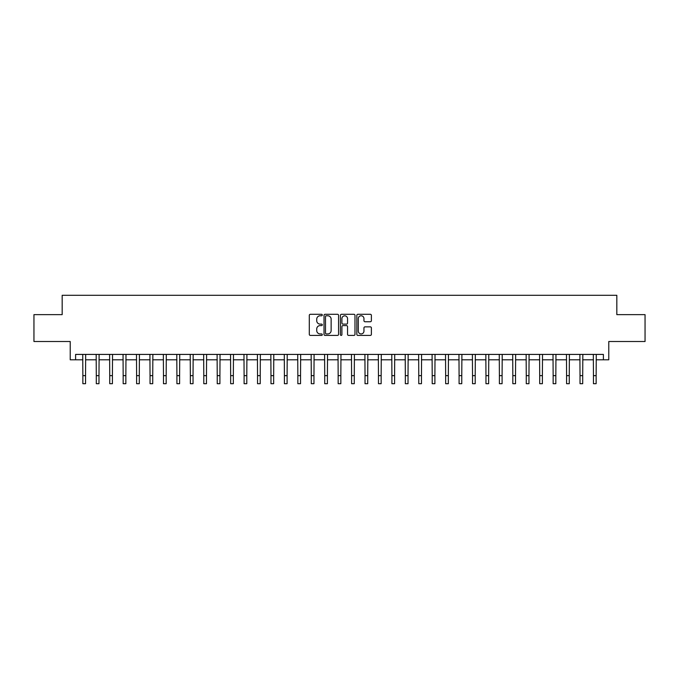 <?xml version="1.0" encoding="UTF-8"?>
<svg xmlns="http://www.w3.org/2000/svg" width="679" height="679" viewBox="0 0 679 679"><rect width="100%" height="100%" fill="white"/><g stroke="black" fill="none" stroke-linecap="round" stroke-linejoin="round"><path stroke-width="1.02" d="M322.304 315.039A0.738 0.738 0 0 0 321.566 314.301L310.354 314.301A1.052 1.052 0 0 0 309.293 315.362L309.293 334.348A1.052 1.052 0 0 0 310.354 335.409L321.566 335.409A0.738 0.738 0 0 0 322.304 334.671A0.738 0.738 0 0 0 321.566 333.932L320.115 333.932A3.378 3.378 0 0 1 316.737 330.554L316.737 328.967A3.378 3.378 0 0 1 320.115 325.589L321.566 325.589A0.738 0.738 0 0 0 322.304 324.851A0.738 0.738 0 0 0 321.566 324.112L320.115 324.112A3.378 3.378 0 0 1 316.737 320.743L316.737 319.155A3.378 3.378 0 0 1 320.115 315.777L321.566 315.777A0.738 0.738 0 0 0 322.304 315.039M370.335 321.744A1.052 1.052 0 0 0 371.388 320.683L371.388 315.362A1.052 1.052 0 0 0 370.335 314.301L357.884 314.301A1.052 1.052 0 0 0 356.831 315.362L356.831 334.348A1.052 1.052 0 0 0 357.884 335.409L370.335 335.409A1.052 1.052 0 0 0 371.388 334.348L371.388 327.915A1.052 1.052 0 0 0 370.335 326.862L365.005 326.862A1.052 1.052 0 0 0 363.952 327.915L363.952 331.106A2.826 2.826 0 0 1 361.126 333.932A2.826 2.826 0 0 1 358.308 331.106L358.308 318.604A2.826 2.826 0 0 1 361.126 315.777A2.826 2.826 0 0 1 363.952 318.604L363.952 320.683A1.052 1.052 0 0 0 365.005 321.744L370.335 321.744M75.607 359.794L75.607 354.413L603.393 354.413L603.393 359.794L608.774 359.794L608.774 341.512L645.05 341.512L645.05 314.64L616.829 314.64L616.829 295.297L62.171 295.297L62.171 314.64L33.95 314.64L33.95 341.512L70.226 341.512L70.226 359.794L82.863 359.794M338.575 315.362A1.052 1.052 0 0 0 337.522 314.301L325.071 314.301A1.052 1.052 0 0 0 324.019 315.362L324.019 334.348A1.052 1.052 0 0 0 325.071 335.409L337.522 335.409A1.052 1.052 0 0 0 338.575 334.348L338.575 315.362M341.478 314.301L353.929 314.301A1.052 1.052 0 0 1 354.981 315.362L354.981 334.348A1.052 1.052 0 0 1 353.929 335.409L348.599 335.409A1.052 1.052 0 0 1 347.546 334.348L347.546 326.65A1.052 1.052 0 0 0 346.494 325.589L342.954 325.589A1.052 1.052 0 0 0 341.902 326.65L341.902 334.671A0.738 0.738 0 0 1 341.164 335.409A0.738 0.738 0 0 1 340.425 334.671L340.425 315.362A1.052 1.052 0 0 1 341.478 314.301M85.546 359.794L96.299 359.794M98.981 359.794L109.735 359.794M112.417 359.794L123.171 359.794M125.853 359.794L136.606 359.794M139.297 359.794L150.042 359.794M152.733 359.794L163.478 359.794M166.168 359.794L176.913 359.794M179.604 359.794L190.349 359.794M193.04 359.794L203.793 359.794M206.475 359.794L217.229 359.794M219.911 359.794L230.665 359.794M233.347 359.794L244.101 359.794M246.791 359.794L257.536 359.794M260.227 359.794L270.972 359.794M273.662 359.794L284.408 359.794M287.098 359.794L297.843 359.794M300.534 359.794L311.279 359.794M313.97 359.794L324.723 359.794M327.405 359.794L338.159 359.794M340.841 359.794L351.595 359.794M354.277 359.794L365.03 359.794M367.721 359.794L378.466 359.794M381.157 359.794L391.902 359.794M394.592 359.794L405.338 359.794M408.028 359.794L418.773 359.794M421.464 359.794L432.209 359.794M434.899 359.794L445.653 359.794M448.335 359.794L459.089 359.794M461.771 359.794L472.525 359.794M475.207 359.794L485.96 359.794M488.651 359.794L499.396 359.794M502.087 359.794L512.832 359.794M515.522 359.794L526.267 359.794M528.958 359.794L539.703 359.794M542.394 359.794L553.147 359.794M555.829 359.794L566.583 359.794M569.265 359.794L580.019 359.794M582.701 359.794L593.454 359.794M596.137 359.794L603.393 359.794M326.234 315.777A0.738 0.738 0 0 0 325.496 316.516L325.496 333.185A0.738 0.738 0 0 0 326.234 333.932L327.762 333.932A3.378 3.378 0 0 0 331.14 330.554L331.14 319.155A3.378 3.378 0 0 0 327.762 315.777L326.234 315.777M347.546 318.655A2.826 2.826 0 0 0 344.72 315.837A2.826 2.826 0 0 0 341.902 318.655L341.902 323.06A1.052 1.052 0 0 0 342.954 324.112L346.494 324.112A1.052 1.052 0 0 0 347.546 323.06L347.546 318.655M82.728 354.413L82.863 375.648L85.546 375.648L85.673 354.413M82.863 375.648L82.863 383.703L85.546 383.703L85.546 375.648M96.172 354.413L96.299 375.648L98.981 375.648L99.109 354.413M96.299 375.648L96.299 383.703L98.981 383.703L98.981 375.648M109.608 354.413L109.735 375.648L112.417 375.648L112.544 354.413M109.735 375.648L109.735 383.703L112.417 383.703L112.417 375.648M123.043 354.413L123.171 375.648L125.853 375.648L125.988 354.413M123.171 375.648L123.171 383.703L125.853 383.703L125.853 375.648M136.479 354.413L136.606 375.648L139.297 375.648L139.424 354.413M136.606 375.648L136.606 383.703L139.297 383.703L139.297 375.648M149.915 354.413L150.042 375.648L152.733 375.648L152.86 354.413M150.042 375.648L150.042 383.703L152.733 383.703L152.733 375.648M163.35 354.413L163.478 375.648L166.168 375.648L166.296 354.413M163.478 375.648L163.478 383.703L166.168 383.703L166.168 375.648M176.786 354.413L176.913 375.648L179.604 375.648L179.731 354.413M176.913 375.648L176.913 383.703L179.604 383.703L179.604 375.648M190.222 354.413L190.349 375.648L193.04 375.648L193.167 354.413M190.349 375.648L190.349 383.703L193.04 383.703L193.04 375.648M203.666 354.413L203.793 375.648L206.475 375.648L206.603 354.413M203.793 375.648L203.793 383.703L206.475 383.703L206.475 375.648M217.102 354.413L217.229 375.648L219.911 375.648L220.038 354.413M217.229 375.648L217.229 383.703L219.911 383.703L219.911 375.648M230.537 354.413L230.665 375.648L233.347 375.648L233.474 354.413M230.665 375.648L230.665 383.703L233.347 383.703L233.347 375.648M243.973 354.413L244.101 375.648L246.791 375.648L246.918 354.413M244.101 375.648L244.101 383.703L246.791 383.703L246.791 375.648M257.409 354.413L257.536 375.648L260.227 375.648L260.354 354.413M257.536 375.648L257.536 383.703L260.227 383.703L260.227 375.648M270.845 354.413L270.972 375.648L273.662 375.648L273.79 354.413M270.972 375.648L270.972 383.703L273.662 383.703L273.662 375.648M284.28 354.413L284.408 375.648L287.098 375.648L287.225 354.413M284.408 375.648L284.408 383.703L287.098 383.703L287.098 375.648M297.716 354.413L297.843 375.648L300.534 375.648L300.661 354.413M297.843 375.648L297.843 383.703L300.534 383.703L300.534 375.648M311.152 354.413L311.279 375.648L313.97 375.648L314.097 354.413M311.279 375.648L311.279 383.703L313.97 383.703L313.97 375.648M324.596 354.413L324.723 375.648L327.405 375.648L327.533 354.413M324.723 375.648L324.723 383.703L327.405 383.703L327.405 375.648M338.032 354.413L338.159 375.648L340.841 375.648L340.968 354.413M338.159 375.648L338.159 383.703L340.841 383.703L340.841 375.648M351.467 354.413L351.595 375.648L354.277 375.648L354.404 354.413M351.595 375.648L351.595 383.703L354.277 383.703L354.277 375.648M364.903 354.413L365.03 375.648L367.721 375.648L367.848 354.413M365.03 375.648L365.03 383.703L367.721 383.703L367.721 375.648M378.339 354.413L378.466 375.648L381.157 375.648L381.284 354.413M378.466 375.648L378.466 383.703L381.157 383.703L381.157 375.648M391.775 354.413L391.902 375.648L394.592 375.648L394.72 354.413M391.902 375.648L391.902 383.703L394.592 383.703L394.592 375.648M405.21 354.413L405.338 375.648L408.028 375.648L408.155 354.413M405.338 375.648L405.338 383.703L408.028 383.703L408.028 375.648M418.646 354.413L418.773 375.648L421.464 375.648L421.591 354.413M418.773 375.648L418.773 383.703L421.464 383.703L421.464 375.648M432.082 354.413L432.209 375.648L434.899 375.648L435.027 354.413M432.209 375.648L432.209 383.703L434.899 383.703L434.899 375.648M445.526 354.413L445.653 375.648L448.335 375.648L448.463 354.413M445.653 375.648L445.653 383.703L448.335 383.703L448.335 375.648M458.962 354.413L459.089 375.648L461.771 375.648L461.898 354.413M459.089 375.648L459.089 383.703L461.771 383.703L461.771 375.648M472.397 354.413L472.525 375.648L475.207 375.648L475.334 354.413M472.525 375.648L472.525 383.703L475.207 383.703L475.207 375.648M485.833 354.413L485.96 375.648L488.651 375.648L488.778 354.413M485.96 375.648L485.96 383.703L488.651 383.703L488.651 375.648M499.269 354.413L499.396 375.648L502.087 375.648L502.214 354.413M499.396 375.648L499.396 383.703L502.087 383.703L502.087 375.648M512.704 354.413L512.832 375.648L515.522 375.648L515.65 354.413M512.832 375.648L512.832 383.703L515.522 383.703L515.522 375.648M526.14 354.413L526.267 375.648L528.958 375.648L529.085 354.413M526.267 375.648L526.267 383.703L528.958 383.703L528.958 375.648M539.576 354.413L539.703 375.648L542.394 375.648L542.521 354.413M539.703 375.648L539.703 383.703L542.394 383.703L542.394 375.648M553.012 354.413L553.147 375.648L555.829 375.648L555.957 354.413M553.147 375.648L553.147 383.703L555.829 383.703L555.829 375.648M566.456 354.413L566.583 375.648L569.265 375.648L569.392 354.413M566.583 375.648L566.583 383.703L569.265 383.703L569.265 375.648M579.891 354.413L580.019 375.648L582.701 375.648L582.828 354.413M580.019 375.648L580.019 383.703L582.701 383.703L582.701 375.648M593.327 354.413L593.454 375.648L596.137 375.648L596.272 354.413M593.454 375.648L593.454 383.703L596.137 383.703L596.137 375.648"/></g></svg>
